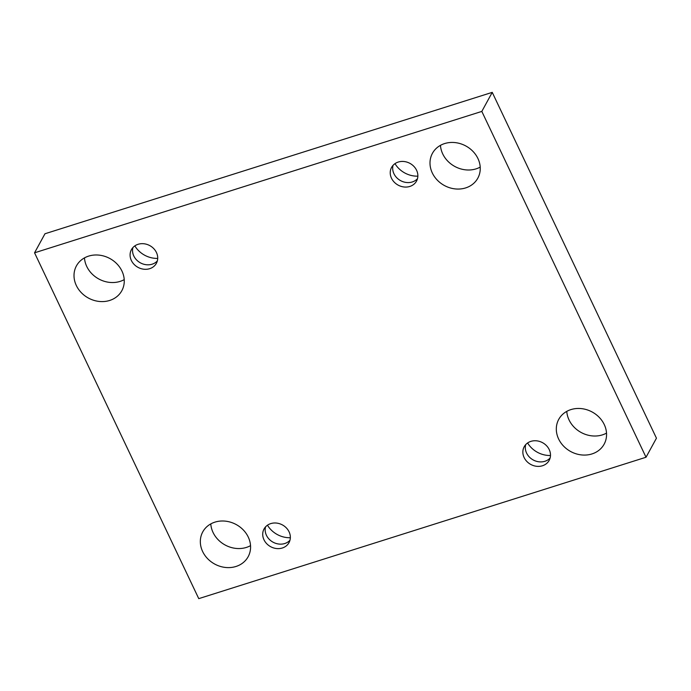 <?xml version="1.0" encoding="UTF-8"?>
<svg xmlns="http://www.w3.org/2000/svg" width="691" height="691" viewBox="0 0 691 691"><rect width="100%" height="100%" fill="white"/><g stroke="black" fill="none" stroke-linecap="round" stroke-linejoin="round"><path stroke-width="1.04" d="M34.55 252.811L481.817 111.415L646.025 457.243L198.758 598.639L34.55 252.811L44.975 233.757L492.242 92.361L481.817 111.415M202.636 551.522A25.869 22.492 28.7 0 1 202.757 531.897A25.869 22.492 28.7 0 1 236.244 524.573A25.869 22.492 28.7 0 1 248.147 556.721A25.869 22.492 28.7 0 1 225.309 567.441A25.869 22.492 28.7 0 1 202.636 551.522M558.622 438.984A25.869 22.492 28.7 0 1 558.743 419.359A25.869 22.492 28.7 0 1 592.23 412.035A25.869 22.492 28.7 0 1 604.133 444.183A25.869 22.492 28.7 0 1 581.295 454.903A25.869 22.492 28.7 0 1 558.622 438.984M76.321 285.495A25.869 22.492 28.7 0 1 76.442 265.871A25.869 22.492 28.7 0 1 109.929 258.555A25.869 22.492 28.7 0 1 121.832 290.704A25.869 22.492 28.7 0 1 98.986 301.423A25.869 22.492 28.7 0 1 76.321 285.495M432.307 172.966A25.869 22.492 28.7 0 1 432.428 153.333A25.869 22.492 28.7 0 1 465.915 146.017A25.869 22.492 28.7 0 1 477.818 178.166A25.869 22.492 28.7 0 1 454.972 188.885A25.869 22.492 28.7 0 1 432.307 172.966M391.495 178.218A14.226 12.369 28.7 0 1 391.564 167.421A14.226 12.369 28.7 0 1 409.979 163.396A14.226 12.369 28.7 0 1 416.526 181.077A14.226 12.369 28.7 0 1 403.959 186.976A14.226 12.369 28.7 0 1 391.495 178.218M131.35 260.455A14.226 12.369 28.7 0 1 131.42 249.658A14.226 12.369 28.7 0 1 149.835 245.633A14.226 12.369 28.7 0 1 156.382 263.314A14.226 12.369 28.7 0 1 143.823 269.214A14.226 12.369 28.7 0 1 131.35 260.455M263.979 539.775A14.226 12.369 28.7 0 1 264.048 528.978A14.226 12.369 28.7 0 1 282.472 524.953A14.226 12.369 28.7 0 1 289.011 542.634A14.226 12.369 28.7 0 1 276.452 548.533A14.226 12.369 28.7 0 1 263.979 539.775M524.123 457.537A14.226 12.369 28.7 0 1 524.193 446.74A14.226 12.369 28.7 0 1 542.616 442.715A14.226 12.369 28.7 0 1 549.155 460.396A14.226 12.369 28.7 0 1 536.596 466.295A14.226 12.369 28.7 0 1 524.123 457.537M492.242 92.361L656.45 438.189L646.025 457.243M250.539 545.648A25.869 22.492 28.7 0 1 213.061 532.467A25.869 22.492 28.7 0 1 210.79 523.908M606.525 433.11A25.869 22.492 28.7 0 1 569.047 419.929A25.869 22.492 28.7 0 1 566.775 411.37M124.225 279.63A25.869 22.492 28.7 0 1 86.738 266.441A25.869 22.492 28.7 0 1 84.475 257.89M480.21 167.092A25.869 22.492 28.7 0 1 442.724 153.903A25.869 22.492 28.7 0 1 440.461 145.352M394.984 163.646A23.278 20.246 -151.3 0 0 417.856 176.162M134.84 245.884A23.278 20.246 -151.3 0 0 157.712 258.399M267.469 525.212A23.278 20.246 -151.3 0 0 290.35 537.719M527.613 442.974A23.278 20.246 -151.3 0 0 550.494 455.481M525.687 444.65A14.226 12.369 -151.3 0 0 526.577 453.054A14.226 12.369 -151.3 0 0 550.114 458.012M265.543 526.888A14.226 12.369 -151.3 0 0 266.432 535.292A14.226 12.369 -151.3 0 0 289.97 540.25M132.914 247.559A14.226 12.369 -151.3 0 0 133.804 255.972A14.226 12.369 -151.3 0 0 157.341 260.922M393.058 165.322A14.226 12.369 -151.3 0 0 393.948 173.735A14.226 12.369 -151.3 0 0 417.485 178.684"/></g></svg>
